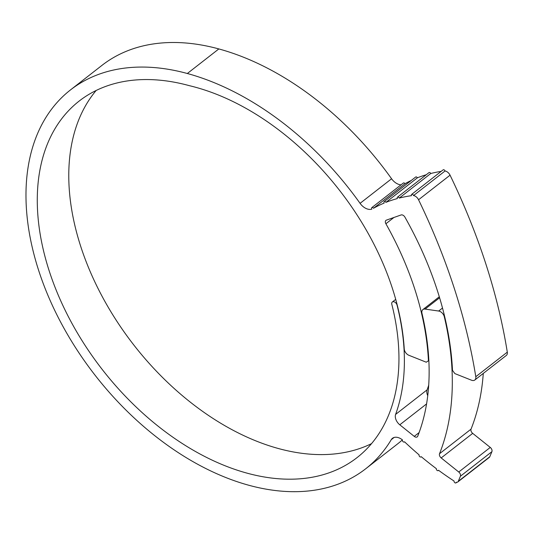 <?xml version="1.0" encoding="UTF-8"?>
<svg xmlns="http://www.w3.org/2000/svg" width="534" height="534" viewBox="0 0 534 534"><rect width="100%" height="100%" fill="white"/><g stroke="black" fill="none" stroke-linecap="round" stroke-linejoin="round"><path stroke-width="0.8" d="M399.265 198.067A1.415 0.914 -127.9 0 0 398.15 197.099A1.415 0.914 -127.9 0 0 397.463 197.193A1.415 0.914 -127.9 0 0 397.403 198.555A231.002 150.027 -127.9 0 0 385.902 202.366L417.414 177.795A1.415 0.914 -127.9 0 0 416.366 176.934A1.415 0.914 -127.9 0 0 415.679 177.028L384.166 201.605A1.415 0.914 -127.9 0 0 384.166 203.074A231.002 150.027 -127.9 0 0 373.5 208.267L405.012 183.689A1.415 0.914 -127.9 0 0 404.024 182.935A1.415 0.914 -127.9 0 0 403.337 183.035L371.831 207.606A1.415 0.914 -127.9 0 0 371.851 209.108A11.301 7.342 52.1 0 1 367.759 209.121A11.301 7.342 52.1 0 1 360.07 203.341A254.044 164.986 -127.9 0 0 187.327 73.505A240.146 155.961 -127.9 0 0 70.415 89.972A240.146 155.961 -127.9 0 0 95.099 375.255A240.146 155.961 -127.9 0 0 365.763 468.725A240.146 155.961 -127.9 0 0 391.268 439.669A11.301 7.342 52.1 0 1 392.47 438.301A11.301 7.342 52.1 0 1 402.476 439.923A1.415 0.914 -127.9 0 0 402.923 441.551A1.415 0.914 -127.9 0 0 404.385 441.945A1.415 0.914 -127.9 0 0 404.525 441.792A255.693 166.061 -127.9 0 0 419.123 454.895A1.415 0.914 -127.9 0 0 419.591 456.51A1.415 0.914 -127.9 0 0 421.039 456.897A1.415 0.914 -127.9 0 0 421.219 456.663A255.693 166.061 -127.9 0 0 436.351 468.652A1.415 0.914 -127.9 0 0 436.899 470.227A1.415 0.914 -127.9 0 0 438.301 470.567A1.415 0.914 -127.9 0 0 438.514 470.254A255.693 166.061 -127.9 0 0 454.06 481.034A1.415 0.914 -127.9 0 0 454.674 482.562A1.415 0.914 -127.9 0 0 456.036 482.863A1.415 0.914 -127.9 0 0 456.296 482.235A3.391 2.203 -127.9 0 0 457.798 481.962A3.391 2.203 -127.9 0 0 458.265 481.334L460.395 476.235A3.391 2.203 -127.9 0 0 458.753 472.003L441.177 457.932A3.391 2.203 52.1 0 1 439.529 453.72A292.685 190.084 -127.9 0 0 444.288 316.715A5.654 3.671 -127.9 0 0 439.195 311.148A5.654 3.671 -127.9 0 0 438.661 311.035L425.091 309.086A5.654 3.671 -127.9 0 0 422.875 309.587A5.654 3.671 -127.9 0 0 421.98 313.318A263.736 171.281 52.1 0 1 417.728 436.198A3.391 2.203 52.1 0 1 417.248 436.859A3.391 2.203 52.1 0 1 414.25 436.378L399.786 424.797A8.477 5.507 52.1 0 1 395.607 414.404A232.804 151.195 -127.9 0 0 397.022 305.054A3.391 2.203 -127.9 0 0 393.979 301.777A3.391 2.203 -127.9 0 0 392.33 302.01A3.391 2.203 -127.9 0 0 391.809 304.307A226.022 146.79 52.1 0 1 357.079 457.585A226.022 146.79 52.1 0 1 102.334 369.615A226.022 146.79 52.1 0 1 79.099 101.113A226.022 146.79 52.1 0 1 189.136 85.614A225.201 146.256 52.1 0 1 195.297 87.189A225.201 146.256 52.1 0 1 397.236 305.088A233.084 151.376 52.1 0 1 404.251 348.969A5.654 3.671 -127.9 0 0 408.944 355.31L426.272 362.212L428.435 360.79A263.169 170.913 -127.9 0 0 385.888 223.753A3.391 2.203 52.1 0 1 385.969 220.362A3.391 2.203 52.1 0 1 386.382 220.135L401.101 214.955A3.391 2.203 52.1 0 1 402.329 214.948A3.391 2.203 52.1 0 1 404.926 217.138A293.253 190.451 52.1 0 1 452.492 370.342L454.848 373.586L471.509 380.215A5.654 3.671 -127.9 0 0 474.806 380.014A5.654 3.671 -127.9 0 0 475.787 376.717A525.182 341.079 -127.9 0 0 418.549 199.756A5.654 3.671 -127.9 0 0 413.99 195.658A5.654 3.671 -127.9 0 0 413.536 195.557A1.415 0.914 -127.9 0 0 412.308 194.323A1.415 0.914 -127.9 0 0 411.621 194.423A1.415 0.914 -127.9 0 0 411.507 195.671A231.002 150.027 -127.9 0 0 399.265 198.067L430.778 173.497A1.415 0.914 -127.9 0 0 429.663 172.529A1.415 0.914 -127.9 0 0 428.976 172.622L397.463 197.193M385.902 202.366A1.415 0.914 -127.9 0 0 384.854 201.505A1.415 0.914 -127.9 0 0 384.166 201.605M373.5 208.267A1.415 0.914 -127.9 0 0 372.518 207.512A1.415 0.914 -127.9 0 0 371.831 207.606M475.787 376.717L507.3 352.146A525.182 341.079 -127.9 0 0 450.062 175.185A5.654 3.671 52.1 0 0 445.496 171.087A5.654 3.671 52.1 0 0 445.049 170.987A1.415 0.914 -127.9 0 0 443.821 169.752A1.415 0.914 -127.9 0 0 443.133 169.852L411.621 194.423M445.049 170.987L413.536 195.557M360.07 203.341L391.582 178.77A11.301 7.342 -127.9 0 0 399.265 184.544A11.301 7.342 -127.9 0 0 401.027 184.837M391.582 178.77A254.044 164.986 -127.9 0 0 218.84 48.934A240.146 155.961 -127.9 0 0 101.927 65.402L70.415 89.972M365.763 468.725L397.276 444.154A240.146 155.961 -127.9 0 0 402.409 439.869M458.265 481.334L489.778 456.764A3.391 2.203 52.1 0 1 489.304 457.391L457.798 481.962M441.177 171.374A231.002 150.027 -127.9 0 0 430.778 173.497M426.266 174.738A231.002 150.027 -127.9 0 0 417.414 177.795M411.293 180.452A231.002 150.027 -127.9 0 0 405.012 183.689M371.537 443.641A226.022 146.79 52.1 0 1 133.847 345.044A226.022 146.79 52.1 0 1 96.147 90.486M428.435 360.79L428.862 360.457M489.778 456.764L491.901 451.664L460.395 476.235M458.753 472.003L490.265 447.425L472.69 433.361L441.177 457.932M439.529 453.72L471.035 429.149A292.685 190.084 -127.9 0 0 483.277 373.413M395.607 414.404L427.12 389.833A232.804 151.195 -127.9 0 0 428.722 385.154M507.3 352.146A5.654 3.671 52.1 0 1 506.319 355.444L474.806 380.014M427.12 389.833A8.477 5.507 -127.9 0 0 427.754 395.714M471.035 429.149A3.391 2.203 -127.9 0 0 472.69 433.361M490.265 447.425A3.391 2.203 52.1 0 1 491.901 451.664M438.661 311.035L442.519 308.031M394.085 437.473L391.268 439.669M187.327 73.505L218.84 48.934M450.062 175.185L418.549 199.756M393.932 217.478L385.888 223.753M444.642 316.442L444.288 316.715M439.615 297.765L425.091 309.086M414.25 436.378L419.11 432.587M426.579 403.904L399.786 424.797M392.33 302.01L395.714 299.367M422.875 309.587L439.315 296.771M456.036 482.863L456.77 482.289"/></g></svg>
